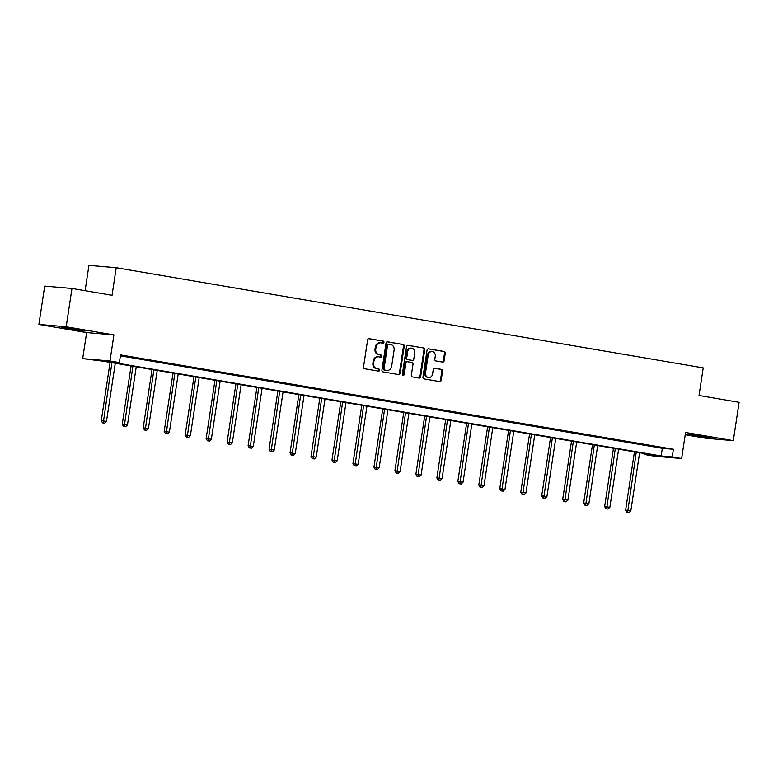 <?xml version="1.0" encoding="UTF-8"?>
<svg xmlns="http://www.w3.org/2000/svg" width="778" height="778" viewBox="0 0 778 778"><rect width="100%" height="100%" fill="white"/><g stroke="black" fill="none" stroke-linecap="round" stroke-linejoin="round"><path stroke-width="1.17" d="M383.943 342.281A1.07 0.934 94.9 0 0 383.175 341.075L369.151 338.683A1.527 1.342 94.9 0 0 367.605 339.957L363.511 367.031A1.527 1.342 94.9 0 0 364.6 368.762L378.623 371.155A1.07 0.934 94.9 0 0 378.944 369.054L377.126 368.743A4.872 4.279 94.9 0 1 373.635 363.209L373.975 360.953A4.872 4.279 94.9 0 1 378.614 356.82A4.872 4.279 94.9 0 1 378.925 356.859L380.743 357.17A1.07 0.934 94.9 0 0 381.055 355.06L379.246 354.758A4.872 4.279 94.9 0 1 375.745 349.225L376.095 346.969A4.872 4.279 94.9 0 1 380.734 342.835A4.872 4.279 94.9 0 1 381.045 342.874L382.854 343.186A1.07 0.934 94.9 0 0 383.943 342.281M382.436 343.108A1.07 0.934 94.9 0 0 382.436 341.007L368.772 338.683M378.205 371.087A1.07 0.934 94.9 0 0 378.205 368.986L377.126 368.743M380.325 357.102A1.07 0.934 94.9 0 0 380.325 355.001L379.246 354.758M704.576 436.39L686.867 434.085L704.897 437.178L710.791 437.703L704.576 436.39M79.132 329.658L61.423 327.353L79.444 330.446L85.337 330.971L79.132 329.658M442.575 362.091A1.527 1.342 94.9 0 0 444.121 360.807L445.269 353.212A1.527 1.342 94.9 0 0 444.18 351.481L428.6 348.826A1.527 1.342 94.9 0 0 427.054 350.11L422.96 377.184A1.527 1.342 94.9 0 0 424.059 378.915L439.628 381.57A1.527 1.342 94.9 0 0 441.175 380.286L442.565 371.116A1.527 1.342 94.9 0 0 441.466 369.385L434.805 368.247A1.527 1.342 94.9 0 0 433.258 369.531L432.568 374.072A4.075 3.579 94.9 0 1 428.688 377.534A4.075 3.579 94.9 0 1 425.508 372.876L428.201 355.05A4.075 3.579 94.9 0 1 432.082 351.588A4.075 3.579 94.9 0 1 435.262 356.256L434.814 359.222A1.527 1.342 94.9 0 0 435.913 360.953L442.575 362.091M672.231 456.919L681.635 458.524L654.356 456.18L644.952 454.576L656.01 455.529L103.163 361.186L82.692 358.629L109.97 360.973L119.374 362.577L108.317 361.624L661.164 455.966L672.231 456.919L673.388 449.256L120.541 354.914L119.374 362.577M71.975 288.463L66.179 326.779L38.9 324.436L44.696 286.119L71.975 288.463L112.042 295.3L116.204 267.72L703.205 367.887L699.033 395.477L739.1 402.314L733.304 440.62L685.574 432.471L681.635 458.524M38.9 324.436L86.63 332.576L113.909 334.919L66.179 326.779M113.909 334.919L109.97 360.973M404.229 346.21A1.527 1.342 94.9 0 0 403.13 344.479L387.561 341.824A1.527 1.342 94.9 0 0 386.014 343.108L381.92 370.182A1.527 1.342 94.9 0 0 383.009 371.903L398.589 374.568A1.527 1.342 94.9 0 0 400.135 373.284L404.229 346.21L403.49 346.152A1.527 1.342 94.9 0 0 402.401 344.421L387.181 341.824M408.08 345.325L423.66 347.98A1.527 1.342 94.9 0 1 424.749 349.711L420.655 376.785A1.527 1.342 94.9 0 1 419.109 378.069L412.437 376.931A1.527 1.342 94.9 0 1 411.348 375.2L413.011 364.221A1.527 1.342 94.9 0 0 411.922 362.49L407.497 361.731A1.527 1.342 94.9 0 0 405.951 363.015L404.22 374.442A1.07 0.934 94.9 0 1 402.372 374.13L406.534 346.609A1.527 1.342 94.9 0 1 408.08 345.325L407.886 345.306M685.233 434.727L706.025 438.277L733.304 440.62M116.204 267.72L88.935 265.376L85.103 290.709M120.395 355.828L662.331 448.303L673.388 449.256M123.566 356.042L133.476 357.579L123.566 356.042M144.543 359.621L154.452 361.157L144.543 359.621M165.519 363.2L175.429 364.736L165.519 363.2M186.487 366.778L196.396 368.315L186.487 366.778M207.463 370.357L217.373 371.894L207.463 370.357M228.44 373.936L238.35 375.473L228.44 373.936M249.407 377.515L259.317 379.051L249.407 377.515M270.384 381.094L280.294 382.63L270.384 381.094M291.361 384.672L301.271 386.209L291.361 384.672M312.328 388.251L322.238 389.788L312.328 388.251M333.305 391.83L343.215 393.367L333.305 391.83M354.282 395.409L364.192 396.945L354.282 395.409M375.249 398.988L385.159 400.524L375.249 398.988M396.226 402.566L406.135 404.103L396.226 402.566M417.202 406.145L427.112 407.682L417.202 406.145M438.17 409.724L448.079 411.261L438.17 409.724M459.146 413.303L469.056 414.839L459.146 413.303M480.123 416.882L490.033 418.418L480.123 416.882M501.1 420.47L511.01 421.997L501.1 420.47M522.067 424.049L531.977 425.576L522.067 424.049M543.044 427.628L552.954 429.155L543.044 427.628M564.021 431.207L573.931 432.733L564.021 431.207M584.988 434.785L594.898 436.312L584.988 434.785M605.965 438.364L615.875 439.891L605.965 438.364M626.942 441.943L636.851 443.479L626.942 441.943M647.909 445.522L657.818 447.058L647.909 445.522M645.088 453.662L644.952 454.576M86.63 332.576L82.692 358.629M662.331 448.303L661.164 455.966M380.306 342.806A4.872 4.279 94.9 0 0 379.995 342.767A4.872 4.279 94.9 0 0 375.356 346.9L376.095 346.969M378.507 354.69A4.872 4.279 94.9 0 1 375.015 349.157L375.356 346.9M378.186 356.801A4.872 4.279 94.9 0 0 377.875 356.752A4.872 4.279 94.9 0 0 373.236 360.885L373.975 360.953M376.387 368.675A4.872 4.279 94.9 0 1 372.895 363.141L373.236 360.885M398.229 374.5A1.527 1.342 94.9 0 0 399.396 373.226L403.49 346.152M388.699 344.177A1.07 0.934 94.9 0 0 387.609 345.072L384.021 368.84A1.07 0.934 94.9 0 0 384.779 370.046L386.695 370.377A4.872 4.279 94.9 0 0 387.006 370.416A4.872 4.279 94.9 0 0 391.645 366.282L394.106 350.042A4.872 4.279 94.9 0 0 390.605 344.508L388.699 344.177M388.562 344.168L387.959 344.109A1.07 0.934 94.9 0 0 386.88 345.014L387.609 345.072M387.006 370.416L386.267 370.347A4.872 4.279 94.9 0 1 385.956 370.309L384.05 369.988A1.07 0.934 94.9 0 1 383.282 368.772L386.88 345.014M407.701 345.325L423.66 347.98M418.749 378.001A1.527 1.342 94.9 0 0 419.916 376.727L424.01 349.653A1.527 1.342 94.9 0 0 422.921 347.922M407.302 361.721L406.758 361.673A1.527 1.342 94.9 0 0 405.212 362.947L403.481 374.383L404.22 374.442M402.848 375.229A1.07 0.934 94.9 0 0 403.481 374.383M414.732 352.823A4.075 3.579 94.9 0 0 411.552 348.165A4.075 3.579 94.9 0 0 407.672 351.617L406.719 357.899A1.527 1.342 94.9 0 0 407.818 359.631L412.233 360.379A1.527 1.342 94.9 0 0 413.779 359.105L414.732 352.823M411.552 348.165L410.813 348.106A4.075 3.579 94.9 0 0 406.933 351.559L407.672 351.617M411.698 360.34A1.527 1.342 94.9 0 1 411.504 360.321L407.079 359.562A1.527 1.342 94.9 0 1 405.99 357.841L406.933 351.559M432.082 351.588L431.343 351.53A4.075 3.579 94.9 0 0 427.472 354.982L428.201 355.05M428.688 377.534L427.958 377.466A4.075 3.579 94.9 0 1 424.769 372.808L427.472 354.982M439.269 381.512A1.527 1.342 94.9 0 0 440.436 380.228L441.826 371.048A1.527 1.342 94.9 0 0 440.737 369.317L434.425 368.247M442.215 362.033A1.527 1.342 94.9 0 0 443.382 360.749L444.53 353.154A1.527 1.342 94.9 0 0 443.441 351.423L428.221 348.826M110.087 362.363L101.276 420.635L106.479 421.375L115.27 363.248M111.906 362.674L103.27 422.911L102.531 422.853L104.612 423.144L103.27 422.911M106.479 421.375L104.612 423.144M102.531 422.853L101.276 420.635M131.064 365.942L122.253 424.224L127.456 424.953L136.247 366.827M132.882 366.253L124.247 426.49L123.508 426.432L125.589 426.723L124.247 426.49M127.456 424.953L125.589 426.723M123.508 426.432L122.253 424.224M152.031 369.521L143.22 427.803L148.423 428.532L157.214 370.406M153.859 369.832L145.223 430.069L144.484 430.01L146.565 430.302L145.223 430.069M148.423 428.532L146.565 430.302M144.484 430.01L143.22 427.803M173.008 373.1L164.197 431.382L169.4 432.111L178.191 373.985M174.826 373.411L166.191 433.657L165.451 433.589L167.542 433.881L166.191 433.657M169.4 432.111L167.542 433.881M165.451 433.589L164.197 431.382M193.985 376.678L185.174 434.96L190.377 435.69L199.168 377.563M195.803 376.99L187.167 437.236L186.428 437.168L188.509 437.46L187.167 437.236M190.377 435.69L188.509 437.46M186.428 437.168L185.174 434.96M214.961 380.257L206.141 438.539L211.344 439.269L220.135 381.142M216.78 380.568L208.144 440.815L207.405 440.747L209.486 441.038L208.144 440.815M211.344 439.269L209.486 441.038M207.405 440.747L206.141 438.539M235.929 383.846L227.118 442.118L232.321 442.847L241.112 384.721M237.747 384.147L229.111 444.394L228.382 444.326L230.463 444.617L229.111 444.394M232.321 442.847L230.463 444.617M228.382 444.326L227.118 442.118M256.905 387.425L248.094 445.697L253.297 446.426L262.089 388.3M258.724 387.726L250.088 447.972L249.349 447.904L251.43 448.196L250.088 447.972M253.297 446.426L251.43 448.196M249.349 447.904L248.094 445.697M277.882 391.003L269.062 449.276L274.264 450.005L283.056 391.879M279.701 391.315L271.065 451.551L270.326 451.483L272.407 451.775L271.065 451.551M274.264 450.005L272.407 451.775M270.326 451.483L269.062 449.276M298.849 394.582L290.038 452.854L295.241 453.584L304.033 395.467M300.668 394.893L292.032 455.13L291.303 455.062L293.384 455.354L292.032 455.13M295.241 453.584L293.384 455.354M291.303 455.062L290.038 452.854M319.826 398.161L311.015 456.433L316.218 457.163L325.01 399.046M321.645 398.472L313.009 458.709L312.27 458.641L314.351 458.932L313.009 458.709M316.218 457.163L314.351 458.932M312.27 458.641L311.015 456.433M340.803 401.74L331.982 460.012L337.195 460.741L345.977 402.625M342.621 402.051L333.986 462.288L333.247 462.22L335.328 462.511L333.986 462.288M337.195 460.741L335.328 462.511M333.247 462.22L331.982 460.012M361.77 405.319L352.959 463.591L358.162 464.32L366.953 406.204M363.589 405.63L354.953 465.866L354.223 465.798L356.305 466.09L354.953 465.866M358.162 464.32L356.305 466.09M354.223 465.798L352.959 463.591M382.747 408.897L373.936 467.17L379.139 467.899L387.93 409.782M384.565 409.209L375.93 469.445L375.191 469.377L377.272 469.669L375.93 469.445M379.139 467.899L377.272 469.669M375.191 469.377L373.936 467.17M403.724 412.476L394.903 470.748L400.116 471.478L408.897 413.361M405.542 412.787L396.906 473.024L396.167 472.956L398.248 473.248L396.906 473.024M400.116 471.478L398.248 473.248M396.167 472.956L394.903 470.748M424.691 416.055L415.88 474.327L421.083 475.057L429.874 416.94M426.519 416.366L417.883 476.603L417.144 476.535L419.225 476.826L417.883 476.603M421.083 475.057L419.225 476.826M417.144 476.535L415.88 474.327M445.668 419.634L436.857 477.906L442.06 478.635L450.851 420.519M447.486 419.945L438.85 480.182L438.111 480.114L440.192 480.415L438.85 480.182M442.06 478.635L440.192 480.415M438.111 480.114L436.857 477.906M466.644 423.213L457.834 481.485L463.036 482.214L471.828 424.098M468.463 423.524L459.827 483.76L459.088 483.692L461.169 483.994L459.827 483.76M463.036 482.214L461.169 483.994M459.088 483.692L457.834 481.485M487.611 426.791L478.801 485.064L484.004 485.793L492.795 427.676M489.44 427.103L480.804 487.339L480.065 487.271L482.146 487.573L480.804 487.339M484.004 485.793L482.146 487.573M480.065 487.271L478.801 485.064M508.588 430.37L499.777 488.642L504.98 489.372L513.772 431.255M510.407 430.681L501.771 490.918L501.032 490.86L503.123 491.151L501.771 490.918M504.98 489.372L503.123 491.151M501.032 490.86L499.777 488.642M529.565 433.949L520.754 492.221L525.957 492.951L534.749 434.834M531.384 434.26L522.748 494.497L522.009 494.438L524.09 494.73L522.748 494.497M525.957 492.951L524.09 494.73M522.009 494.438L520.754 492.221M550.542 437.528L541.721 495.8L546.924 496.529L555.716 438.413M552.361 437.839L543.725 498.076L542.986 498.017L545.067 498.309L543.725 498.076M546.924 496.529L545.067 498.309M542.986 498.017L541.721 495.8M571.509 441.107L562.698 499.379L567.901 500.108L576.692 441.992M573.328 441.418L564.692 501.654L563.962 501.596L566.044 501.888L564.692 501.654M567.901 500.108L566.044 501.888M563.962 501.596L562.698 499.379M592.486 444.685L583.675 502.958L588.878 503.687L597.669 445.57M594.304 444.997L585.669 505.233L584.93 505.175L587.011 505.467L585.669 505.233M588.878 503.687L587.011 505.467M584.93 505.175L583.675 502.958M613.463 448.264L604.642 506.536L609.855 507.275L618.636 449.149M615.281 448.575L606.645 508.812L605.906 508.754L607.988 509.045L606.645 508.812M609.855 507.275L607.988 509.045M605.906 508.754L604.642 506.536M634.43 451.843L625.619 510.115L630.822 510.854L639.613 452.728M636.248 452.154L627.613 512.391L626.883 512.332L628.964 512.624L627.613 512.391M630.822 510.854L628.964 512.624M626.883 512.332L625.619 510.115M382.436 341.007L383.175 341.075M378.205 368.986L378.944 369.054M380.325 355.001L381.055 355.06M375.015 349.157L375.745 349.225M372.895 363.141L373.635 363.209M399.396 373.226L400.135 373.284M402.401 344.421L403.13 344.479M383.282 368.772L384.021 368.84M384.05 369.988L384.779 370.046M385.956 370.309L386.695 370.377M424.01 349.653L424.749 349.711M419.916 376.727L420.655 376.785M405.212 362.947L405.951 363.015M405.99 357.841L406.719 357.899M407.079 359.562L407.818 359.631M411.504 360.321L412.233 360.379M424.769 372.808L425.508 372.876M440.737 369.317L441.466 369.385M441.826 371.048L442.565 371.116M440.436 380.228L441.175 380.286M443.441 351.423L444.18 351.481M444.53 353.154L445.269 353.212M443.382 360.749L444.121 360.807M379.995 342.767L380.734 342.835M377.875 356.752L378.614 356.82M387.891 344.109L388.63 344.168M406.661 361.663L407.4 361.721M411.601 360.331L412.33 360.399"/></g></svg>
